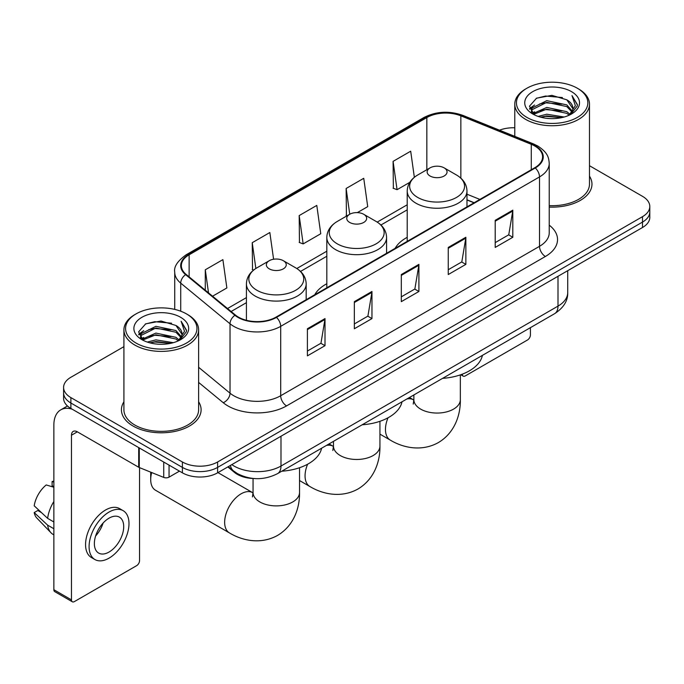 <?xml version="1.0" encoding="UTF-8"?>
<svg xmlns="http://www.w3.org/2000/svg" width="684" height="684" viewBox="0 0 684 684"><rect width="100%" height="100%" fill="white"/><g stroke="black" fill="none" stroke-linecap="round" stroke-linejoin="round"><path stroke-width="1.03" d="M326.815 283.749A43.99 25.393 0 0 0 314.743 294.761M407.219 237.331A43.99 25.393 0 0 0 395.138 248.343M474.003 202.815L466.975 199.976M254.08 478.544A24.898 14.373 180 0 1 234.492 472.422L227.823 466.924M123.915 346.651L70.888 377.269A24.898 14.373 0 0 0 63.595 387.435L63.595 398.276A24.898 14.373 0 0 0 70.888 408.442L182.397 472.824A24.898 14.373 0 0 0 217.606 472.824L642.507 227.507A24.898 14.373 0 0 0 649.8 217.341L649.8 211.92A24.898 14.373 0 0 1 642.507 222.086A24.898 14.373 0 0 0 649.8 211.92L649.8 206.5A24.898 14.373 0 0 0 642.507 196.334L589.48 165.716M63.595 387.435A24.898 14.373 0 0 0 70.888 397.601L182.397 461.982A24.898 14.373 0 0 0 217.606 461.982L217.606 467.403L642.507 222.086L217.606 467.403A24.898 14.373 0 0 1 182.397 467.403A24.898 14.373 0 0 0 217.606 467.403L217.606 472.824M70.888 397.601L70.888 403.021L182.397 467.403L70.888 403.021A24.898 14.373 0 0 1 63.595 392.855A24.898 14.373 0 0 0 70.888 403.021L70.888 408.442M123.915 401.799A39.834 22.999 0 0 0 121.427 409.801A39.834 22.999 0 0 0 133.098 426.064A39.834 22.999 0 0 0 176.515 431.048A39.834 22.999 0 0 0 201.105 409.801A39.834 22.999 0 0 0 198.617 401.799A39.834 22.999 0 0 1 201.105 409.801A39.834 22.999 0 0 1 176.515 431.048A39.834 22.999 0 0 1 133.098 426.064A39.834 22.999 0 0 1 121.427 409.801A39.834 22.999 0 0 1 123.915 401.799M534.811 146.017A26.556 15.33 180 0 1 542.592 156.858A26.556 15.33 180 0 1 534.811 167.708L276.003 317.128A26.556 15.33 180 0 1 235.467 315.085L186.159 274.429A26.556 15.33 180 0 1 181.354 265.631A26.556 15.33 180 0 1 189.135 254.79L426.842 117.554A26.556 15.33 180 0 1 460.854 115.835L531.271 144.298A26.556 15.33 180 0 1 534.811 146.017M535.281 145.752A27.223 15.715 0 0 0 531.648 143.991L461.23 115.519A27.223 15.715 0 0 0 426.371 117.28L188.664 254.516A27.223 15.715 0 0 0 185.612 274.643L234.92 315.298A27.223 15.715 0 0 0 276.473 317.402L535.281 167.973A27.223 15.715 0 0 0 535.281 145.752M307.398 328.748L307.398 355.86L325.003 345.694L325.003 318.59L307.398 328.748M307.398 351.046L320.958 343.223L324.934 319.488A6.643 3.83 -120 0 0 325.003 318.59M320.839 343.291L325.003 345.694M354.346 301.644L354.346 328.756L371.959 318.59L371.959 291.478L354.346 301.644M354.346 323.942L367.915 316.111L371.882 292.384A6.643 3.83 -120 0 0 371.959 291.478M367.795 316.179L371.959 318.59M495.199 220.325L495.199 247.428L512.803 237.271L512.803 210.159L495.199 220.325M495.199 242.623L508.759 234.792L512.735 211.057A6.643 3.83 -120 0 0 512.803 210.159M508.639 234.86L512.803 237.271M448.251 247.428L448.251 274.541L465.855 264.375L465.855 237.271L448.251 247.428M448.251 269.727L461.811 261.904L465.787 238.169A6.643 3.83 -120 0 0 465.855 237.271M461.691 261.972L465.855 264.375M401.303 274.541L401.303 301.644L418.907 291.478L418.907 264.375L401.303 274.541M401.303 296.839L414.863 289.007L418.839 265.272A6.643 3.83 -120 0 0 418.907 264.375M414.743 289.076L418.907 291.478M549.235 207.081A39.834 22.999 0 0 0 591.968 184.141A39.834 22.999 0 0 0 589.48 176.139A39.834 22.999 0 0 1 591.968 184.141A39.834 22.999 0 0 1 549.235 207.081M217.606 461.982L642.507 216.666A24.898 14.373 0 0 0 649.8 206.5M514.778 127.771A24.898 14.373 0 0 0 499.517 130.191M212.57 296.206L226.866 287.955L222.89 259.629L205.285 269.795L205.285 290.196M357.339 212.621L367.718 206.636L363.743 178.31L346.138 188.476L346.42 215.417M414.35 177.293L410.691 151.207L393.086 161.373L393.368 188.314M273.591 259.245L269.838 232.526L252.234 242.692L252.516 269.633M299.182 215.58L303.157 243.906L320.762 233.74L316.786 205.414L299.182 215.58L299.464 242.521M303.157 243.906L299.182 242.418M347.198 215.708L346.138 215.315M346.138 188.476L349.746 214.237M393.086 161.373L397.062 189.69L409.793 182.337M397.062 189.69L393.086 188.203M253.644 270.052L252.234 269.522M252.234 242.692L255.85 268.479M205.285 269.795L208.517 292.863M462.273 374.191L462.333 374.225A4.147 2.394 120 0 0 463.196 376.123A4.147 2.394 120 0 0 465.274 375.918L527.475 340.008A4.147 2.394 120 0 0 530.416 334.921L530.416 327.662M526.894 117.392A35.688 20.605 0 0 0 577.364 117.392A35.688 20.605 0 0 0 577.364 88.245L578.536 88.929A37.346 21.563 0 0 1 589.48 104.173A37.346 21.563 0 0 1 566.42 124.095A37.346 21.563 0 0 1 525.722 119.418A37.346 21.563 0 0 1 514.778 104.173A37.346 21.563 0 0 1 525.722 88.929L526.894 88.245A35.688 20.605 0 0 0 526.894 117.392M549.235 205.636A37.346 21.563 0 0 0 589.48 184.141L589.48 104.173M538.146 116.417L546.755 114.211L564.214 117.007M540.608 117.169L546.755 115.904L561.667 117.639L545.593 116.365L540.779 117.212M532.785 113.655L546.755 107.431L566.797 111.663L570.029 114.339M533.631 114.356L546.755 109.124L566.797 113.356L569.131 115.143M531.622 112.492L532.084 107.995L546.755 100.659L566.797 104.883L572.286 111.107M531.442 111.672L532.084 109.688L546.755 102.352L566.797 106.576L571.892 111.919M568.917 115.314A20.751 11.979 0 0 0 572.876 108.277A20.751 11.979 0 0 0 566.797 99.804L572.867 108.679M571.499 91.639A27.386 15.809 0 0 0 532.819 91.605A27.386 15.809 0 0 0 532.639 113.929A27.386 15.809 0 0 0 532.759 113.997A27.386 15.809 0 0 0 571.61 113.929A27.386 15.809 0 0 0 571.499 91.639M566.797 99.804L551.894 95.358L536.572 98.171L529.467 106.2L534.178 114.75M570.618 114.484L577.236 106.088L577.364 104.584L571.986 95.589L575.372 105.669L569.139 115.211M578.536 88.929L577.364 88.245A35.688 20.605 0 0 0 526.894 88.245M571.986 95.589L577.364 104.926M536.213 98.351L545.593 96.034L562.402 97.538M529.741 109.252L532.802 106.849M539.539 103.985L545.593 102.805L561.803 104.139M539.539 110.757L545.593 109.585L561.803 110.919M529.561 108.585L534.589 105.011M532.237 113.142L534.589 111.791M430.056 176.002A9.961 5.754 0 0 0 444.138 176.002A9.961 5.754 0 0 0 444.147 167.871L456.51 175.01A27.445 15.843 0 0 1 456.51 197.428A27.445 15.843 0 0 1 417.693 197.428A27.445 15.843 0 0 1 417.693 175.01C410.93 179.028 407.442 184.364 407.219 191.007A29.882 17.254 0 0 0 415.975 203.208A29.882 17.254 0 0 0 448.533 206.944A29.882 17.254 0 0 0 466.975 191.007C466.762 184.364 463.265 179.028 456.51 175.01L444.147 167.871A9.961 5.754 0 0 0 430.056 167.871A9.961 5.754 0 0 0 430.056 176.002M442.591 378.363A45.648 26.351 0 0 0 482.417 355.364M349.652 222.428A9.961 5.754 0 0 0 363.743 222.428A9.961 5.754 0 0 0 363.743 214.297L376.106 221.436A27.445 15.843 0 0 1 376.106 243.846A27.445 15.843 0 0 1 337.289 243.846A27.445 15.843 0 0 1 337.289 221.436C330.526 225.446 327.037 230.782 326.815 237.433A29.882 17.254 0 0 0 335.57 249.626A29.882 17.254 0 0 0 368.129 253.371A29.882 17.254 0 0 0 386.58 237.433C386.357 230.782 382.869 225.446 376.106 221.436L363.743 214.297A9.961 5.754 0 0 0 349.652 214.297A9.961 5.754 0 0 0 349.652 222.428M362.187 424.781A45.648 26.351 0 0 0 402.012 401.79M151.694 472.55A23.239 13.415 120 0 0 150.702 479.604L150.702 472.824A14.937 8.627 -60 0 1 150.719 472.157M150.702 479.604A23.239 13.415 120 0 0 155.516 490.24L229.465 532.93A23.239 13.415 -60 0 1 225.9 514.308A23.239 13.415 -60 0 1 241.084 493.831A23.239 13.415 -60 0 1 252.704 492.685L253.054 492.882M269.257 268.846A9.961 5.754 0 0 0 283.338 268.846A9.961 5.754 0 0 0 283.338 260.715L295.702 267.854A27.445 15.843 0 0 1 295.702 290.264A27.445 15.843 0 0 1 256.885 290.264A27.445 15.843 0 0 1 256.885 267.854C250.13 271.864 246.633 277.2 246.42 283.851A29.882 17.254 0 0 0 255.166 296.052A29.882 17.254 0 0 0 287.733 299.789A29.882 17.254 0 0 0 306.175 283.851C305.953 277.2 302.465 271.864 295.702 267.854L283.338 260.715A9.961 5.754 0 0 0 269.257 260.715A9.961 5.754 0 0 0 269.257 268.846M281.782 471.208A45.648 26.351 0 0 0 321.617 448.208M169.042 465.111L169.042 477.141L179.465 471.131M72.128 409.16A33.2 19.169 -120 0 0 60.748 409.853A33.2 19.169 -120 0 0 53.865 425.046L53.865 589.719L71.478 599.885L71.478 435.212A8.302 4.788 60 0 1 73.197 431.416A8.302 4.788 60 0 1 77.343 431.826L138.707 467.257L138.707 447.601M71.478 599.885A4.147 2.394 120 0 0 72.333 601.783L54.729 591.626A4.147 2.394 -60 0 1 53.865 589.719M72.333 601.783A4.147 2.394 120 0 0 74.411 601.578L136.62 565.668A4.147 2.394 120 0 0 139.553 560.581L139.553 467.642M169.042 477.141A4.147 2.394 180 0 1 163.732 477.415L139.262 467.523A4.147 2.394 180 0 1 138.707 467.257M109.038 552.039A20.751 11.979 120 0 0 122.59 533.759A20.751 11.979 120 0 0 119.409 517.13A20.751 11.979 120 0 0 109.038 518.164A20.751 11.979 120 0 0 95.478 536.444A20.751 11.979 120 0 0 98.658 553.074A20.751 11.979 120 0 0 109.038 552.039M95.632 535.957A20.751 11.979 120 0 0 103.079 523.063M53.865 482.092L52.112 481.553L52.112 485.726L53.865 486.743M123.146 510.666L119.623 508.631A28.215 16.296 120 0 0 105.516 510.025A28.215 16.296 120 0 0 87.082 534.897A28.215 16.296 120 0 0 91.408 557.511L94.922 559.538A28.215 16.296 120 0 0 109.038 558.144A28.215 16.296 120 0 0 127.472 533.272A28.215 16.296 120 0 0 123.146 510.666A28.215 16.296 120 0 0 109.038 512.059A28.215 16.296 120 0 0 90.604 536.931A28.215 16.296 120 0 0 94.922 559.538M53.865 501.492A27.386 15.809 120 0 0 47.641 518.369L34.2 505.801A21.58 12.457 120 0 1 46.238 484.947L53.865 487.256M53.865 521.969L47.641 518.369M41.468 512.607L37.808 510.495L34.2 512.572L47.641 525.15L53.865 528.741M47.641 525.15A27.386 15.809 120 0 0 51.018 532.793A27.386 15.809 120 0 0 53.087 534.426L53.865 534.879M53.865 481.066A21.58 12.457 120 0 0 52.112 481.553M34.2 512.572A21.58 12.457 120 0 0 36.748 517.942L51.018 532.793M136.03 343.052A35.688 20.605 0 0 0 186.501 343.052A35.688 20.605 0 0 0 186.501 313.913L187.681 314.589A37.346 21.563 0 0 1 198.617 329.833A37.346 21.563 0 0 1 175.557 349.755A37.346 21.563 0 0 1 134.859 345.078A37.346 21.563 0 0 1 123.915 329.833A37.346 21.563 0 0 1 134.859 314.589L136.03 313.913A35.688 20.605 0 0 0 136.03 343.052M123.915 329.833L123.915 409.801A37.346 21.563 0 0 0 134.859 425.046A37.346 21.563 0 0 0 175.557 429.723A37.346 21.563 0 0 0 198.617 409.801L198.617 329.833M147.282 342.077L155.901 339.871L173.36 342.667M149.753 342.829L155.901 341.564L170.803 343.3M141.913 339.307L155.901 333.091L175.942 337.323L179.165 339.999M142.776 340.016L155.901 334.784L175.942 339.016L178.267 340.803M140.767 338.152L141.229 333.655L155.901 326.319L175.942 330.543L181.431 336.767M140.579 337.332L141.229 335.348L155.901 328.012L175.942 332.244L181.038 337.58M178.062 340.974A20.751 11.979 0 0 0 182.021 333.937A20.751 11.979 0 0 0 175.942 325.464L182.004 334.348M180.636 317.299A27.386 15.809 0 0 0 141.964 317.265A27.386 15.809 0 0 0 141.785 339.589A27.386 15.809 0 0 0 141.904 339.657A27.386 15.809 0 0 0 180.756 339.589A27.386 15.809 0 0 0 180.636 317.299M175.942 325.464L161.031 321.018L145.709 323.831L138.613 331.86L143.315 340.418M179.755 340.145L186.373 331.749L186.51 330.244L181.123 321.249L184.518 331.33L178.276 340.871M187.681 314.589L186.501 313.913A35.688 20.605 0 0 0 136.03 313.913M181.123 321.249L186.501 330.586M145.359 324.011L154.738 321.694L171.547 323.199M138.878 334.912L141.939 332.509M148.685 329.645L154.738 328.474L170.949 329.799M148.685 336.417L154.738 335.245L170.949 336.579M149.924 342.872L154.738 342.026L170.786 343.308M138.707 334.245L143.725 330.671M141.374 338.802L143.725 337.451M234.492 471.686L234.492 472.422M231.808 464.624A33.2 19.169 0 0 0 234.039 466.043A33.2 19.169 0 0 0 280.987 466.043L557.999 306.116A33.2 19.169 0 0 0 567.72 292.564C567.959 300.806 563.573 307.851 554.562 313.717L277.55 473.644A16.596 9.585 60 0 0 280.987 466.043L280.987 436.23M557.999 276.302L557.999 306.116A16.596 9.585 60 0 1 554.562 313.717M230.465 465.402A16.596 11.106 129.5 0 0 233.355 470.797L228.319 466.642M642.507 227.507L642.507 216.666M182.397 472.824L182.397 461.982M549.235 225.164A41.502 23.957 180 0 1 545.379 256.483L286.562 405.903A8.302 4.788 60 0 1 280.697 395.737L539.514 246.317A33.2 19.169 0 0 0 549.235 232.757L549.235 163.365A33.2 19.169 180 0 1 539.514 176.917A8.302 4.788 -120 0 0 535.281 167.973M286.562 405.903A41.502 23.957 180 0 1 227.875 405.903A41.502 23.957 180 0 1 223.232 402.705L198.617 382.407M234.92 315.298A8.302 5.549 129.5 0 0 230.029 323.788L230.029 393.18A33.2 19.169 0 0 0 233.748 395.737A33.2 19.169 0 0 0 280.697 395.737L280.697 326.345A33.2 19.169 180 0 1 230.029 323.788L180.721 283.133A33.2 19.169 180 0 1 174.719 272.138L174.719 309.39M549.235 163.365C548.696 157.662 548.166 152.917 537.795 146.017L533.426 143.897A8.302 3.89 112 0 0 531.648 143.991M533.426 143.897L463.008 115.434C449.26 110.569 436.212 111.27 423.866 117.545A8.302 4.788 60 0 1 426.371 117.28M188.664 254.516A8.302 4.788 -120 0 0 186.159 254.781C177.541 260.98 173.727 266.76 174.719 272.138M185.612 274.643A8.302 5.549 129.5 0 0 180.721 283.133L180.721 311.203M463.008 115.434A8.302 3.89 112 0 0 461.23 115.519M276.473 317.402A8.302 4.788 60 0 1 280.697 326.345L539.514 176.917L539.514 246.317A8.302 4.788 60 0 0 545.379 256.483M198.617 367.282L230.029 393.18A8.302 5.549 -50.5 0 1 223.232 402.705M189.135 254.79L189.135 276.883M531.271 144.298L531.271 169.752M460.854 115.835L460.854 178.148M479.877 199.42L466.975 194.213M426.842 117.554L426.842 169.735M407.219 204.781L377.209 222.103M326.815 251.199L296.805 268.521M246.42 297.617L227.516 308.527M401.303 275.396L418.839 265.272M448.251 248.292L465.787 238.169M495.199 221.188L512.735 211.057M354.346 302.508L371.882 292.384M307.398 329.611L324.934 319.488M460.341 374.883L460.341 399.636A23.239 13.415 180 0 1 453.535 409.126A23.239 13.415 180 0 1 420.669 409.126A23.239 13.415 180 0 1 413.863 399.636L413.239 404.09M406.8 399.02A23.239 13.415 -60 0 1 413.504 399.841L413.854 400.037M460.341 399.636C460.64 414.889 454.732 432.818 438.41 442.557C421.814 451.825 403.329 447.986 390.265 440.094A23.239 13.415 -60 0 1 388.025 417.787M379.936 421.301L379.936 446.054A23.239 13.415 180 0 1 373.131 455.544A23.239 13.415 180 0 1 340.264 455.544A23.239 13.415 180 0 1 333.459 446.054L332.834 450.508M326.396 445.446A23.239 13.415 -60 0 1 333.108 446.259L333.459 446.464M379.936 446.054C380.244 461.307 374.328 479.236 358.006 488.983C341.419 498.243 322.925 494.404 309.869 486.512A23.239 13.415 -60 0 1 307.62 464.214M299.532 467.728L299.532 492.48A23.239 13.415 180 0 1 292.726 501.962A23.239 13.415 180 0 1 259.86 501.962A23.239 13.415 180 0 1 253.054 492.48L252.43 496.935M71.478 435.212L77.343 431.826M139.262 447.917L139.262 467.523M163.732 477.415L163.732 462.042M277.55 473.644C264.195 480.356 250.84 480.356 237.476 473.644L233.355 470.797M567.72 292.564L567.72 270.684M423.866 117.545L186.159 254.781M407.219 209.834L380.928 225.01M326.815 256.252L300.524 271.428M246.42 302.67L231.124 311.502M474.183 202.712L466.975 199.796M463.196 376.123L460.777 374.729M531.382 112.202L531.382 110.825M514.778 136.355L514.778 104.173M390.265 440.094L379.936 434.126M466.975 206.867L466.975 191.007M407.219 241.367L407.219 191.007M430.056 167.871L417.693 175.01M413.504 399.841L409.442 397.498M413.863 394.95L413.863 399.636M309.869 486.512L299.532 480.553M386.58 253.285L386.58 237.433M326.815 287.793L326.815 237.433M349.652 214.297L337.289 221.436M333.108 446.259L329.047 443.916M333.459 441.368L333.459 446.054M299.532 492.48C299.84 507.725 293.923 525.663 277.601 535.401C261.014 544.661 242.529 540.83 229.465 532.93M306.175 299.712L306.175 283.851M246.42 320.292L246.42 283.851M269.257 260.715L256.885 267.854M252.704 492.685L217.957 472.618M253.054 478.518L253.054 492.48M60.748 409.853L67.46 405.971M140.519 337.862L140.519 336.485"/></g></svg>
